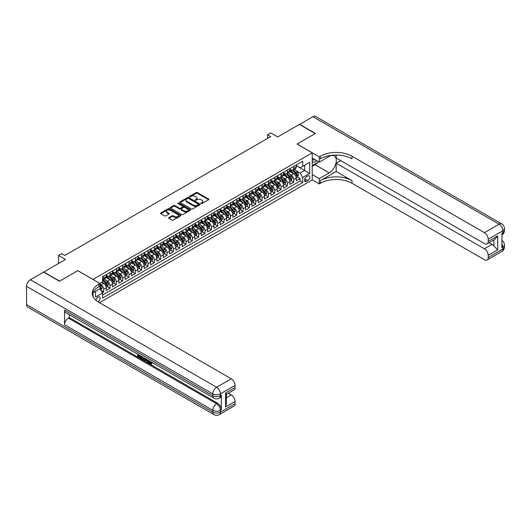 <?xml version="1.0" encoding="UTF-8"?>
<svg xmlns="http://www.w3.org/2000/svg" width="531" height="531" viewBox="0 0 531 531"><rect width="100%" height="100%" fill="white"/><g stroke="black" fill="none" stroke-linecap="round" stroke-linejoin="round"><path stroke-width="0.8" d="M201.13 203.552A0.617 0.358 0 0 0 201.999 203.552L208.603 199.736A0.876 0.504 0 0 0 208.862 199.377A0.876 0.504 0 0 0 208.603 199.019L197.413 192.561A0.876 0.504 0 0 0 196.171 192.561L189.56 196.37A0.617 0.358 0 0 0 190.43 196.875L191.286 196.384A2.814 1.626 0 0 1 195.269 196.384L196.198 196.921A2.814 1.626 0 0 1 197.021 198.07A2.814 1.626 0 0 1 196.198 199.218L195.342 199.709A0.617 0.358 0 0 0 196.218 200.214L197.067 199.722A2.814 1.626 0 0 1 201.05 199.722L201.986 200.26A2.814 1.626 0 0 1 202.809 201.408A2.814 1.626 0 0 1 201.986 202.557L201.13 203.048A0.617 0.358 0 0 0 201.13 203.552L201.13 203.048M97.936 301.8A2.867 1.653 120 0 0 98.102 301.708A2.867 1.653 120 0 0 99.974 299.185A2.867 1.653 120 0 0 99.536 296.882A2.867 1.653 120 0 0 98.102 297.028A2.867 1.653 120 0 0 96.078 300.407M168.871 217.617A0.876 0.504 0 0 0 168.612 217.975A0.876 0.504 0 0 0 168.871 218.334L172.011 220.146A0.876 0.504 0 0 0 173.252 220.146L180.593 215.911A0.876 0.504 0 0 0 180.852 215.553A0.876 0.504 0 0 0 180.593 215.194L169.402 208.729A0.876 0.504 0 0 0 168.154 208.729L160.82 212.971A0.876 0.504 0 0 0 160.561 213.329A0.876 0.504 0 0 0 160.82 213.688L164.61 215.878A0.876 0.504 0 0 0 165.858 215.878L168.997 214.066A0.876 0.504 0 0 0 169.25 213.701A0.876 0.504 0 0 0 168.997 213.343L167.112 212.261A2.35 1.361 0 0 1 166.422 211.298A2.35 1.361 0 0 1 167.876 210.044A2.35 1.361 0 0 1 170.438 210.336L177.812 214.59A2.35 1.361 0 0 1 178.496 215.553A2.35 1.361 0 0 1 177.049 216.807A2.35 1.361 0 0 1 174.48 216.515L173.252 215.805A0.876 0.504 0 0 0 172.011 215.805L168.871 217.617L168.871 218.334M77.831 270.691L93.038 279.399L312.228 152.848L297.021 144.074L315.235 133.56L299.398 124.413L277.7 136.938L270.73 132.916L267.564 134.748L270.73 136.573L64.842 255.444L61.676 253.612L58.51 255.444L58.51 263.489M77.831 270.618L59.618 281.138L43.781 271.991L65.479 259.467L58.51 255.444M191.352 208.982A0.876 0.504 0 0 0 192.594 208.982L199.928 204.747A0.876 0.504 0 0 0 200.187 204.389A0.876 0.504 0 0 0 199.928 204.03L188.737 197.565A0.876 0.504 0 0 0 187.496 197.565L180.155 201.8A0.876 0.504 0 0 0 179.896 202.165A0.876 0.504 0 0 0 180.155 202.523L191.352 208.982M178.257 203.685A0.617 0.358 0 0 1 178.881 203.771L190.251 210.336L182.923 214.564A0.876 0.504 0 0 1 181.682 214.564L170.484 208.106L173.63 206.307L173.63 205.57L170.484 207.389A0.876 0.504 0 0 0 170.232 207.747A0.876 0.504 0 0 0 170.484 208.106L170.484 207.389M173.63 206.307A0.876 0.504 0 0 1 174.872 206.307L174.872 205.57A0.876 0.504 0 0 0 173.63 205.57M174.872 205.57L179.412 208.192A0.876 0.504 0 0 0 180.653 208.192L182.737 206.99A0.876 0.504 0 0 0 182.996 206.632A0.876 0.504 0 0 0 182.737 206.274L178.011 203.546A0.617 0.358 0 0 1 178.881 203.041L190.264 209.612A0.876 0.504 0 0 1 190.516 209.971A0.876 0.504 0 0 1 190.264 210.329L190.264 209.612M102.364 292.7L103.678 291.944L101.049 290.424M99.941 284.191L101.142 284.881A3.584 2.071 60 0 1 103.678 289.276L106.213 287.809L106.213 290.484L110.01 288.287L107.129 286.621M105.888 280.308L107.481 281.224A3.584 2.071 60 0 1 110.01 285.618L112.545 284.151L112.545 286.826L116.349 284.629L113.468 282.963M112.22 276.651L113.813 277.567A3.584 2.071 60 0 1 116.349 281.961L118.884 280.494L118.884 283.162L122.681 280.972L119.8 279.306M118.559 272.994L120.152 273.91A3.584 2.071 60 0 1 122.681 278.304L125.216 276.837L125.216 279.505L129.02 277.315L126.132 275.649M124.891 269.336L126.484 270.252A3.584 2.071 60 0 1 129.02 274.646L131.555 273.18L131.555 275.848L135.352 273.657L132.471 271.991M131.23 265.679L132.816 266.595A3.584 2.071 60 0 1 135.352 270.989L137.887 269.522L137.887 272.191L141.691 270L138.803 268.334M137.562 262.022L139.155 262.938A3.584 2.071 60 0 1 141.691 267.332L144.22 265.865L144.22 268.533L148.023 266.343L145.142 264.677M143.901 258.365L145.487 259.281A3.584 2.071 60 0 1 148.023 263.668L150.558 262.208L150.558 264.876L154.355 262.686L151.474 261.02M150.233 254.707L151.826 255.623A3.584 2.071 60 0 1 154.355 260.011L156.891 258.551L156.891 261.219L160.694 259.028L157.813 257.362M156.565 251.05L158.158 251.966A3.584 2.071 60 0 1 160.694 256.354L163.229 254.893L163.229 257.562L167.026 255.371L164.145 253.705M162.904 247.393L164.491 248.309A3.584 2.071 60 0 1 167.026 252.696L169.562 251.236L169.562 253.904L173.365 251.714L170.478 250.048M169.236 243.736L170.829 244.652A3.584 2.071 60 0 1 173.365 249.039L175.894 247.579L175.894 250.247L179.697 248.057L176.816 246.391M175.575 240.078L177.162 240.994A3.584 2.071 60 0 1 179.697 245.382L182.233 243.921L182.233 246.59L186.036 244.399L183.149 242.733M181.907 236.421L183.5 237.337A3.584 2.071 60 0 1 186.036 241.724L188.565 240.264L188.565 242.932L192.368 240.742L189.487 239.076M188.246 232.764L189.832 233.68A3.584 2.071 60 0 1 192.368 238.067L194.904 236.607L194.904 239.275L198.7 237.085L195.82 235.419M194.578 229.107L196.171 230.023A3.584 2.071 60 0 1 198.7 234.41L201.236 232.95L201.236 235.618L205.039 233.421L202.158 231.762M200.91 225.449L202.503 226.365A3.584 2.071 60 0 1 205.039 230.753L207.575 229.292L207.575 231.961L211.371 229.764L208.491 228.104M207.249 221.792L208.836 222.708A3.584 2.071 60 0 1 211.371 227.095L213.907 225.635L213.907 228.303L217.71 226.106L214.823 224.447M213.581 218.135L215.174 219.051A3.584 2.071 60 0 1 217.71 223.438L220.239 221.978L220.239 224.646L224.042 222.449L221.161 220.79M219.92 214.478L221.507 215.394A3.584 2.071 60 0 1 224.042 219.781L226.578 218.321L226.578 220.989L230.374 218.792L227.494 217.133M226.252 210.82L227.845 211.736A3.584 2.071 60 0 1 230.374 216.124L232.91 214.663L232.91 217.332L236.713 215.135L233.832 213.475M232.585 207.163L234.178 208.079A3.584 2.071 60 0 1 236.713 212.466L239.249 211.006L239.249 213.674L243.045 211.477L240.165 209.818M238.923 203.499L240.516 204.422A3.584 2.071 60 0 1 243.045 208.809L245.581 207.349L245.581 210.017L249.384 207.82L246.497 206.161M245.256 199.842L246.849 200.764A3.584 2.071 60 0 1 249.384 205.152L251.913 203.692L251.913 206.36L255.716 204.163L252.836 202.503M251.594 196.185L253.181 197.107A3.584 2.071 60 0 1 255.716 201.495L258.252 200.034L258.252 202.703L262.055 200.506L259.168 198.846M257.927 192.527L259.52 193.45A3.584 2.071 60 0 1 262.055 197.837L264.584 196.377L264.584 199.045L268.387 196.848L265.507 195.182M264.265 188.87L265.852 189.793A3.584 2.071 60 0 1 268.387 194.18L270.923 192.72L270.923 195.388L274.719 193.191L271.839 191.525M270.598 185.213L272.191 186.135A3.584 2.071 60 0 1 274.719 190.523L277.255 189.063L277.255 191.731L281.058 189.534L278.178 187.868M276.93 181.556L278.523 182.478A3.584 2.071 60 0 1 281.058 186.866L283.594 185.399L283.594 188.074L287.39 185.877L284.51 184.211M283.269 177.898L284.855 178.821A3.584 2.071 60 0 1 287.39 183.208L289.926 181.741L289.926 184.416L293.729 182.219L293.729 179.551A3.584 2.071 -120 0 0 291.194 175.164L289.601 174.241M290.842 180.553L293.729 182.219M106.213 287.809A3.584 2.071 -120 0 0 103.678 283.421L101.779 282.326M112.545 284.151A3.584 2.071 -120 0 0 110.01 279.764L106.094 277.501M118.884 280.494A3.584 2.071 -120 0 0 116.349 276.107L112.433 273.843M125.216 276.837A3.584 2.071 -120 0 0 122.681 272.449L118.765 270.186M131.555 273.18A3.584 2.071 -120 0 0 129.02 268.792L125.097 266.529M137.887 269.522A3.584 2.071 -120 0 0 135.352 265.135L131.436 262.872M144.22 265.865A3.584 2.071 -120 0 0 141.691 261.478L137.768 259.214M150.558 262.208A3.584 2.071 -120 0 0 148.023 257.82L144.107 255.557M156.891 258.551A3.584 2.071 -120 0 0 154.355 254.163L150.439 251.9M163.229 254.893A3.584 2.071 -120 0 0 160.694 250.506L156.778 248.242M169.562 251.236A3.584 2.071 -120 0 0 167.026 246.849L163.11 244.585M175.894 247.579A3.584 2.071 -120 0 0 173.365 243.191L169.442 240.928M182.233 243.921A3.584 2.071 -120 0 0 179.697 239.534L175.781 237.271M188.565 240.264A3.584 2.071 -120 0 0 186.036 235.877L182.113 233.613M194.904 236.607A3.584 2.071 -120 0 0 192.368 232.22L188.452 229.956M201.236 232.95A3.584 2.071 -120 0 0 198.7 228.562L194.784 226.299M207.575 229.292A3.584 2.071 -120 0 0 205.039 224.905L201.123 222.642M213.907 225.635A3.584 2.071 -120 0 0 211.371 221.248L207.455 218.984M220.239 221.978A3.584 2.071 -120 0 0 217.71 217.591L213.787 215.327M226.578 218.321A3.584 2.071 -120 0 0 224.042 213.927L220.126 211.67M232.91 214.663A3.584 2.071 -120 0 0 230.374 210.269L226.458 208.013M239.249 211.006A3.584 2.071 -120 0 0 236.713 206.612L232.797 204.355M245.581 207.349A3.584 2.071 -120 0 0 243.045 202.955L239.129 200.698M251.913 203.692A3.584 2.071 -120 0 0 249.384 199.298L245.461 197.041M258.252 200.034A3.584 2.071 -120 0 0 255.716 195.64L251.8 193.384M264.584 196.377A3.584 2.071 -120 0 0 262.055 191.983L258.132 189.726M270.923 192.72A3.584 2.071 -120 0 0 268.387 188.326L264.471 186.069M277.255 189.063A3.584 2.071 -120 0 0 274.719 184.669L270.803 182.405M283.594 185.399A3.584 2.071 -120 0 0 281.058 181.011L277.142 178.748M289.926 181.741A3.584 2.071 -120 0 0 287.39 177.354L283.474 175.091M307.854 176L306.46 176.81A2.774 1.606 120 0 0 304.648 179.252A2.774 1.606 120 0 0 305.073 181.483A2.774 1.606 120 0 0 306.46 181.343L307.854 180.54A2.774 1.606 120 0 0 309.666 178.091A2.774 1.606 120 0 0 309.241 175.867A2.774 1.606 120 0 0 307.854 176M93.038 296.504L93.038 292.747M99.496 302.73L312.228 179.916L312.228 152.848M99.941 288.652L102.536 293.006L102.536 298.123L302.723 182.551L302.723 177.427L300.188 173.04L295.94 170.584M102.536 293.006L95.567 297.028L95.567 291.287M99.874 283.421L102.536 281.888L102.536 276.764L302.723 161.192L302.723 166.309L309.692 162.287L309.692 173.405L302.723 177.427M106.213 275.231L107.481 275.961A3.584 2.071 60 0 0 109.273 276.14L111.802 274.673A3.584 2.071 -120 0 0 112.545 273.034L112.545 270.989M112.545 271.573L113.813 272.303A3.584 2.071 60 0 0 115.605 272.483L118.141 271.016A3.584 2.071 -120 0 0 118.884 269.376L118.884 267.325M118.884 267.916L120.152 268.646A3.584 2.071 60 0 0 121.938 268.825L124.473 267.358A3.584 2.071 -120 0 0 125.216 265.719L125.216 263.668M125.216 264.259L126.484 264.989A3.584 2.071 60 0 0 128.276 265.168L130.812 263.701A3.584 2.071 -120 0 0 131.555 262.062L131.555 260.011M131.555 260.602L132.816 261.332A3.584 2.071 60 0 0 134.608 261.511L137.144 260.044A3.584 2.071 -120 0 0 137.887 258.405L137.887 256.354M137.887 256.944L139.155 257.674A3.584 2.071 60 0 0 140.947 257.854L143.483 256.387A3.584 2.071 -120 0 0 144.22 254.747L144.22 252.696M144.22 253.287L145.487 254.017A3.584 2.071 60 0 0 147.279 254.196L149.815 252.729A3.584 2.071 -120 0 0 150.558 251.09L150.558 249.039M150.558 249.63L151.826 250.36A3.584 2.071 60 0 0 153.618 250.532L156.147 249.072A3.584 2.071 -120 0 0 156.891 247.433L156.891 245.382M156.891 245.966L158.158 246.703A3.584 2.071 60 0 0 159.95 246.875L162.486 245.415A3.584 2.071 -120 0 0 163.229 243.775L163.229 241.724M163.229 242.309L164.491 243.045A3.584 2.071 60 0 0 166.283 243.218L168.818 241.758A3.584 2.071 -120 0 0 169.562 240.118L169.562 238.067M169.562 238.651L170.829 239.388A3.584 2.071 60 0 0 172.621 239.561L175.157 238.1A3.584 2.071 -120 0 0 175.894 236.461L175.894 234.41M175.894 234.994L177.162 235.731A3.584 2.071 60 0 0 178.954 235.903L181.489 234.443A3.584 2.071 -120 0 0 182.233 232.804L182.233 230.753M182.233 231.337L183.5 232.074A3.584 2.071 60 0 0 185.292 232.246L187.821 230.786A3.584 2.071 -120 0 0 188.565 229.146L188.565 227.095M188.565 227.68L189.832 228.416A3.584 2.071 60 0 0 191.625 228.589L194.16 227.129A3.584 2.071 -120 0 0 194.904 225.489L194.904 223.438M194.904 224.022L196.171 224.759A3.584 2.071 60 0 0 197.963 224.932L200.492 223.471A3.584 2.071 -120 0 0 201.236 221.832L201.236 219.781M201.236 220.365L202.503 221.102A3.584 2.071 60 0 0 204.296 221.274L206.831 219.814A3.584 2.071 -120 0 0 207.575 218.175L207.575 216.124M207.575 216.708L208.836 217.438A3.584 2.071 60 0 0 210.628 217.617L213.163 216.157A3.584 2.071 -120 0 0 213.907 214.517L213.907 212.466M213.907 213.05L215.174 213.781A3.584 2.071 60 0 0 216.967 213.96L219.502 212.5A3.584 2.071 -120 0 0 220.239 210.86L220.239 208.809M220.239 209.393L221.507 210.123A3.584 2.071 60 0 0 223.299 210.303L225.834 208.842A3.584 2.071 -120 0 0 226.578 207.203L226.578 205.152M226.578 205.736L227.845 206.466A3.584 2.071 60 0 0 229.638 206.645L232.166 205.185A3.584 2.071 -120 0 0 232.91 203.546L232.91 201.495M232.91 202.079L234.178 202.809A3.584 2.071 60 0 0 235.97 202.988L238.505 201.528A3.584 2.071 -120 0 0 239.249 199.888L239.249 197.837M239.249 198.421L240.516 199.152A3.584 2.071 60 0 0 242.302 199.331L244.837 197.871A3.584 2.071 -120 0 0 245.581 196.224L245.581 194.18M245.581 194.764L246.849 195.494A3.584 2.071 60 0 0 248.641 195.673L251.176 194.213A3.584 2.071 -120 0 0 251.913 192.567L251.913 190.523M251.913 191.107L253.181 191.837A3.584 2.071 60 0 0 254.973 192.016L257.508 190.556A3.584 2.071 -120 0 0 258.252 188.91L258.252 186.866M258.252 187.45L259.52 188.18A3.584 2.071 60 0 0 261.312 188.359L263.841 186.899A3.584 2.071 -120 0 0 264.584 185.253L264.584 183.208M264.584 183.792L265.852 184.522A3.584 2.071 60 0 0 267.644 184.702L270.179 183.241A3.584 2.071 -120 0 0 270.923 181.595L270.923 179.551M270.923 180.135L272.191 180.865A3.584 2.071 60 0 0 273.983 181.044L276.512 179.584A3.584 2.071 -120 0 0 277.255 177.938L277.255 175.894M277.255 176.478L278.523 177.208A3.584 2.071 60 0 0 280.315 177.387L282.85 175.92A3.584 2.071 -120 0 0 283.594 174.281L283.594 172.236M283.594 172.821L284.855 173.551A3.584 2.071 60 0 0 286.647 173.73L289.183 172.263A3.584 2.071 -120 0 0 289.926 170.624L289.926 168.579M102.536 295.05L300.061 181.011L300.061 178.562L296.258 180.759L296.258 178.084A3.584 2.071 -120 0 0 293.729 173.697L289.807 171.433M289.926 169.163L291.194 169.893A3.584 2.071 -120 0 0 292.986 170.073A3.584 2.071 -120 0 0 293.729 168.433L293.729 166.382M292.986 170.073L295.521 168.606A3.584 2.071 -120 0 0 296.258 166.966L296.258 164.922M103.678 276.107L103.678 278.158A3.584 2.071 60 0 1 102.934 279.797A3.584 2.071 60 0 1 102.536 279.943M102.934 279.797L105.47 278.33A3.584 2.071 -120 0 0 106.213 276.691L106.213 274.646M110.01 272.449L110.01 274.5A3.584 2.071 60 0 1 109.273 276.14M116.349 268.792L116.349 270.837A3.584 2.071 60 0 1 115.605 272.483M122.681 265.135L122.681 267.179A3.584 2.071 60 0 1 121.938 268.825M129.02 261.478L129.02 263.522A3.584 2.071 60 0 1 128.276 265.168M135.352 257.82L135.352 259.865A3.584 2.071 60 0 1 134.608 261.511M141.691 254.163L141.691 256.207A3.584 2.071 60 0 1 140.947 257.854M148.023 250.506L148.023 252.55A3.584 2.071 60 0 1 147.279 254.196M154.355 246.849L154.355 248.893A3.584 2.071 60 0 1 153.618 250.532M160.694 243.191L160.694 245.236A3.584 2.071 60 0 1 159.95 246.875M167.026 239.534L167.026 241.578A3.584 2.071 60 0 1 166.283 243.218M173.365 235.877L173.365 237.921A3.584 2.071 60 0 1 172.621 239.561M179.697 232.22L179.697 234.264A3.584 2.071 60 0 1 178.954 235.903M186.036 228.562L186.036 230.607A3.584 2.071 60 0 1 185.292 232.246M192.368 224.905L192.368 226.949A3.584 2.071 60 0 1 191.625 228.589M198.7 221.248L198.7 223.292A3.584 2.071 60 0 1 197.963 224.932M205.039 217.584L205.039 219.635A3.584 2.071 60 0 1 204.296 221.274M211.371 213.927L211.371 215.978A3.584 2.071 60 0 1 210.628 217.617M217.71 210.269L217.71 212.32A3.584 2.071 60 0 1 216.967 213.96M224.042 206.612L224.042 208.663A3.584 2.071 60 0 1 223.299 210.303M230.374 202.955L230.374 205.006A3.584 2.071 60 0 1 229.638 206.645M236.713 199.298L236.713 201.349A3.584 2.071 60 0 1 235.97 202.988M243.045 195.64L243.045 197.691A3.584 2.071 60 0 1 242.302 199.331M249.384 191.983L249.384 194.034A3.584 2.071 60 0 1 248.641 195.673M255.716 188.326L255.716 190.377A3.584 2.071 60 0 1 254.973 192.016M262.055 184.669L262.055 186.72A3.584 2.071 60 0 1 261.312 188.359M268.387 181.011L268.387 183.062A3.584 2.071 60 0 1 267.644 184.702M274.719 177.354L274.719 179.405A3.584 2.071 60 0 1 273.983 181.044M281.058 173.697L281.058 175.748A3.584 2.071 60 0 1 280.315 177.387M287.39 170.039L287.39 172.09A3.584 2.071 60 0 1 286.647 173.73M287.39 183.208L287.39 185.877M281.058 186.866L281.058 189.534M274.719 190.523L274.719 193.191M268.387 194.18L268.387 196.848M262.055 197.837L262.055 200.506M255.716 201.495L255.716 204.163M249.384 205.152L249.384 207.82M243.045 208.809L243.045 211.477M236.713 212.466L236.713 215.135M230.374 216.124L230.374 218.792M224.042 219.781L224.042 222.449M217.71 223.438L217.71 226.106M211.371 227.095L211.371 229.764M205.039 230.753L205.039 233.421M198.7 234.41L198.7 237.085M192.368 238.067L192.368 240.742M186.036 241.724L186.036 244.399M179.697 245.382L179.697 248.057M173.365 249.039L173.365 251.714M167.026 252.696L167.026 255.371M160.694 256.354L160.694 259.028M154.355 260.011L154.355 262.686M148.023 263.668L148.023 266.343M141.691 267.332L141.691 270M135.352 270.989L135.352 273.657M129.02 274.646L129.02 277.315M122.681 278.304L122.681 280.972M116.349 281.961L116.349 284.629M110.01 285.618L110.01 288.287M103.678 289.276L103.678 291.944M300.188 173.04L304.621 170.478L304.621 165.214L309.692 162.287M296.258 165.652L309.692 173.405M296.258 165.506L300.188 167.769L302.723 166.309M267.564 134.748L267.564 138.405M297.181 176.896L300.061 178.562M300.061 181.011L302.723 182.551M201.375 203.638L201.986 203.287A2.814 1.626 0 0 0 202.809 202.138L202.809 201.408M197.021 198.07L197.021 198.8A2.814 1.626 0 0 1 196.198 199.948L195.594 200.3M208.59 199.742L197.413 193.291A0.876 0.504 0 0 0 196.171 193.291L189.806 196.961M199.921 204.754L188.737 198.295A0.876 0.504 0 0 0 187.496 198.295L180.168 202.53M198.375 204.641A0.617 0.358 0 0 0 198.375 204.136L188.551 198.461A0.617 0.358 0 0 0 187.682 198.461L186.779 198.986A2.814 1.626 0 0 0 185.956 200.134A2.814 1.626 0 0 0 186.779 201.282L193.496 205.158A2.814 1.626 0 0 0 197.472 205.158L198.375 204.641L198.375 205.371A0.617 0.358 0 0 0 198.554 205.119L198.554 204.389M185.956 200.134L185.956 200.864A2.814 1.626 0 0 0 186.779 202.012L186.779 201.282M198.375 205.371L197.472 205.889A2.814 1.626 0 0 1 193.496 205.889L186.779 202.012M174.872 206.307L179.412 208.922A0.876 0.504 0 0 0 180.653 208.922L182.737 207.721A0.876 0.504 0 0 0 182.996 207.362L182.996 206.632M184.118 210.913A2.35 1.361 0 0 0 186.686 211.205A2.35 1.361 0 0 0 188.133 209.951A2.35 1.361 0 0 0 187.45 208.995L184.854 207.495A0.876 0.504 0 0 0 183.607 207.495L181.522 208.696A0.876 0.504 0 0 0 181.27 209.055A0.876 0.504 0 0 0 181.522 209.413L184.118 210.913L184.118 211.643A2.35 1.361 0 0 0 186.686 211.935A2.35 1.361 0 0 0 188.133 210.681L188.133 209.951M181.27 209.055L181.27 209.785A0.876 0.504 0 0 0 181.522 210.143L181.522 209.413M184.118 211.643L181.522 210.143M178.496 215.553L178.496 216.283A2.35 1.361 0 0 1 177.049 217.537A2.35 1.361 0 0 1 174.48 217.245L173.252 216.535A0.876 0.504 0 0 0 172.011 216.535L168.885 218.341M166.422 211.298L166.422 212.028A2.35 1.361 0 0 0 167.112 212.991L167.112 212.261M168.997 213.343L168.997 214.066L167.112 212.991M180.58 215.918L169.402 209.466A0.876 0.504 0 0 0 168.154 209.466L160.827 213.694L160.82 212.971M296.205 177.46L297.845 176.511L298.475 174.686A2.376 1.374 -120 0 0 297.552 172.456L294.659 169.104M294.081 173.929L290.649 169.953A6.857 3.956 -120 0 0 289.926 169.203M292.196 172.814L290.278 170.59A5.688 3.286 -120 0 0 289.926 170.212M292.661 170.199L295.588 173.591A2.376 1.374 60 0 1 296.437 175.223L297.194 174.785A2.376 1.374 -120 0 0 296.351 173.152L293.457 169.801M292.833 170.146L295.979 173.79A1.208 0.697 60 0 1 296.285 174.261L297.194 174.785M312.228 161.477A5.821 3.365 120 0 0 313.555 162.128A5.821 3.365 120 0 0 316.775 160.707M312.228 159.054A3.989 2.303 120 0 0 312.872 159.838A3.989 2.303 120 0 0 313.456 160.017A3.989 2.303 120 0 0 314.896 159.625M318.753 161.849L312.228 165.612M299.584 124.526L312.825 116.661L499.074 224.188A5.376 3.106 120 0 1 501.762 223.923A5.376 5.376 0 0 1 504.45 228.576A5.376 3.106 180 0 1 502.877 230.773L488.208 239.242A5.376 3.106 -120 0 0 484.411 232.658L499.074 224.188A5.376 3.106 60 0 1 502.877 230.773L502.877 232.598L501.928 233.149L501.928 247.778L502.877 247.234L502.877 249.059A5.376 3.106 60 0 1 501.762 251.521L487.1 259.991A5.376 3.106 -120 0 0 488.208 257.528L502.877 249.059A5.376 3.106 0 0 0 504.45 246.869A5.376 5.376 0 0 1 501.762 251.521M299.584 124.3L315.427 133.447L297.081 144.107M312.228 174.54L319.257 178.602L329.174 172.874A10.076 5.821 120 0 0 335.758 163.993A10.076 5.821 120 0 0 334.211 155.915A10.076 5.821 120 0 0 329.174 156.419L319.257 162.141L319.257 156.837L320.332 156.214A22.395 12.93 180 0 1 352.007 156.214L484.411 232.658M319.257 178.602L319.257 183.905L320.332 183.281A22.395 12.93 180 0 1 352.007 183.281L484.411 259.719A5.376 3.106 -120 0 0 487.1 259.991M336.169 171.506L320.332 180.646A22.395 12.93 180 0 1 352.007 180.646L336.169 171.506L336.169 163.203L340.67 160.601M336.169 155.059L336.169 158.006L484.411 243.59A5.376 3.106 -120 0 0 487.1 243.855A5.376 3.106 -120 0 0 488.208 241.399L497.713 235.91L497.713 249.882L493.91 246.079L493.91 239.926M497.713 249.882L488.208 255.371L488.208 257.528M488.208 255.371A5.376 3.106 -120 0 0 484.411 248.787L492.011 244.399A5.376 3.106 60 0 1 493.91 246.079M336.169 163.203L484.411 248.787M312.825 116.661A5.376 3.106 -60 0 1 315.514 116.395L501.762 223.923M312.228 158.079L319.257 162.141M297.081 144.034L319.257 156.837M312.228 179.843L319.257 183.905M488.208 239.242L488.208 241.399M489.091 242.707L492.011 244.399M320.332 156.214L320.332 158.849A22.395 12.93 180 0 1 352.007 158.849L352.007 156.214M487.1 243.855L494.872 239.368L497.713 235.91M317.777 162.413A10.076 5.821 -60 0 1 314.983 164.683L312.228 166.276M149.304 360.821L150.917 363.436M148.846 360.582L149.968 363.576L151.541 362.799L152.078 363.25L151.129 364.253L150.021 364.107L148.302 360.27M145.746 360.23L144.996 361.146L144.425 360.821L145.388 358.584M147.797 359.978L148.554 362.62L148.049 362.912L147.479 362.587L147.047 360.987L145.428 360.051L144.996 361.146M138.677 355.478L138.677 356.414L140.921 357.708L140.921 358.213L140.416 358.505L137.635 356.898L137.635 354.111M140.675 355.87L140.171 356.341L138.173 355.186L138.173 356.706L138.677 356.414M64.563 310.104L212.798 395.688A5.376 3.106 120 0 0 213.913 398.15L65.671 312.567A5.376 3.106 -60 0 1 64.563 310.104L64.563 324.733A5.376 3.106 -60 0 1 68.36 318.149L69.309 317.598L217.551 403.182A5.376 3.106 60 0 1 221.347 409.766L221.347 395.137A5.376 3.106 60 0 1 220.239 397.6L219.29 398.15A5.376 3.106 -120 0 0 220.398 395.688L221.347 395.137M69.309 317.598L69.309 314.664M144.226 357.914L144.266 358.511L144.757 358.226L143.735 359.958L141.146 358.929L141.146 356.135M59.426 281.244L77.765 270.657L99.941 283.461L98.866 284.078A22.395 12.93 -0 0 0 92.301 293.225A22.395 12.93 -0 0 0 98.866 302.365L231.264 378.809A5.376 3.106 60 0 1 235.067 385.393L220.398 393.856L220.398 395.688A5.376 3.106 -0 0 1 212.798 395.688L212.798 393.856L26.55 286.328A5.376 3.106 -60 0 1 30.353 279.744L43.588 272.104L59.426 281.244M99.941 283.461L99.941 288.764L92.938 292.807M225.562 393.033L226.352 394.228L226.352 403.626L225.562 407.005L225.562 393.033L235.067 387.55L235.067 385.393M235.067 387.55A5.376 3.106 60 0 1 233.952 390.013L226.352 394.4M26.55 304.615L212.798 412.149A5.376 3.106 120 0 0 213.913 414.605L27.665 307.077A5.376 3.106 -60 0 1 26.55 304.615L26.55 286.328M228.343 393.252L231.264 394.938A5.376 3.106 60 0 1 235.067 401.522L225.562 407.005M221.347 409.766L220.398 410.317L220.398 412.149L235.067 403.679L235.067 401.522M235.067 403.679A5.376 3.106 60 0 1 233.952 406.142L219.29 414.605A5.376 3.106 -120 0 0 220.398 412.149A5.376 3.106 -0 0 1 212.798 412.149L212.798 410.317L64.563 324.733M98.866 284.078L98.866 286.713A22.395 12.93 -0 0 0 92.421 294.539M138.173 356.706L140.416 358L140.921 357.708M140.416 358L140.416 358.505M138.173 354.423L140.396 355.704M140.171 355.83L140.171 356.341M144.266 358.511L143.735 359.958M141.677 356.447L141.677 358.73L143.363 359.387L143.689 357.602M142.189 356.739L142.189 358.438L143.868 359.095M141.677 358.73L142.189 358.438M142.467 359.182L142.972 358.89M147.087 359.567L148.049 362.912M145.886 358.876L145.587 359.633L146.888 360.383L146.589 359.281M146.204 359.062L146.695 359.693M145.587 359.633L146.098 359.341M149.968 363.576L150.479 363.277M150.711 363.662L151.036 363.091L151.574 363.543L152.078 363.25M148.793 361.113L149.284 360.834M151.574 363.543L151.129 364.253M289.873 181.117L291.512 180.175L292.143 178.343A2.376 1.374 -120 0 0 291.22 176.113L288.326 172.761M287.742 177.586L284.311 173.61A6.857 3.956 -120 0 0 283.594 172.86M285.864 176.471L283.939 174.248A5.688 3.286 -120 0 0 283.594 173.869M286.328 173.856L289.256 177.248A2.376 1.374 60 0 1 290.099 178.881L290.862 178.443A2.376 1.374 -120 0 0 290.012 176.81L287.118 173.458M286.501 173.803L289.647 177.447A1.208 0.697 60 0 1 289.953 177.918L290.862 178.443M283.541 184.775L285.174 183.832L285.811 182A2.376 1.374 -120 0 0 284.881 179.77L281.988 176.418M281.41 181.244L277.978 177.268A6.857 3.956 -120 0 0 277.255 176.518M279.525 180.128L277.607 177.905A5.688 3.286 -120 0 0 277.255 177.527M279.99 177.513L282.917 180.905A2.376 1.374 60 0 1 283.766 182.538L284.523 182.1A2.376 1.374 -120 0 0 283.68 180.467L280.786 177.115M280.162 177.46L283.308 181.104A1.208 0.697 60 0 1 283.614 181.575L284.523 182.1M277.202 188.432L278.841 187.489L279.472 185.658A2.376 1.374 -120 0 0 278.549 183.427L275.655 180.075M275.071 184.901L271.64 180.925A6.857 3.956 -120 0 0 270.923 180.175M273.193 183.786L271.275 181.562A5.688 3.286 -120 0 0 270.923 181.184M273.657 181.171L276.585 184.562A2.376 1.374 60 0 1 277.434 186.195L278.191 185.757A2.376 1.374 -120 0 0 277.348 184.124L274.447 180.772M273.83 181.117L276.976 184.761A1.208 0.697 60 0 1 277.282 185.233L278.191 185.757M270.87 192.089L272.503 191.147L273.14 189.315A2.376 1.374 -120 0 0 272.211 187.085L269.317 183.733M268.739 188.558L265.308 184.582A6.857 3.956 -120 0 0 264.584 183.832M266.854 187.443L264.936 185.219A5.688 3.286 -120 0 0 264.584 184.841M267.325 184.828L270.252 188.22A2.376 1.374 60 0 1 271.095 189.852L271.859 189.414A2.376 1.374 -120 0 0 271.009 187.782L268.115 184.43M267.491 184.775L270.637 188.419A1.208 0.697 60 0 1 270.943 188.89L271.859 189.414M264.531 195.747L266.17 194.804L266.801 192.972A2.376 1.374 -120 0 0 265.878 190.742L262.984 187.39M262.407 192.215L258.969 188.239A6.857 3.956 -120 0 0 258.252 187.489M260.522 191.1L258.604 188.877A5.688 3.286 -120 0 0 258.252 188.498M260.986 188.485L263.914 191.877A2.376 1.374 60 0 1 264.763 193.51L265.52 193.072A2.376 1.374 -120 0 0 264.677 191.439L261.783 188.087M261.159 188.432L264.305 192.076A1.208 0.697 60 0 1 264.611 192.547L265.52 193.072M258.199 199.404L259.832 198.461L260.469 196.629A2.376 1.374 -120 0 0 259.546 194.399L256.652 191.047M256.068 195.873L252.637 191.897A6.857 3.956 -120 0 0 251.913 191.147M254.19 194.758L252.265 192.534A5.688 3.286 -120 0 0 251.913 192.156M254.654 192.142L257.581 195.534A2.376 1.374 60 0 1 258.424 197.167L259.188 196.729A2.376 1.374 -120 0 0 258.338 195.096L255.444 191.744M254.827 192.089L257.973 195.733A1.208 0.697 60 0 1 258.272 196.204L259.188 196.729M251.86 203.061L253.499 202.119L254.13 200.287A2.376 1.374 -120 0 0 253.207 198.056L250.313 194.704M249.736 199.53L246.304 195.561A6.857 3.956 -120 0 0 245.581 194.804M247.851 198.415L245.933 196.191A5.688 3.286 -120 0 0 245.581 195.813M248.316 195.8L251.243 199.191A2.376 1.374 60 0 1 252.092 200.831L252.849 200.386A2.376 1.374 -120 0 0 252.006 198.753L249.112 195.401M248.488 195.747L251.634 199.39A1.208 0.697 60 0 1 251.94 199.862L252.849 200.386M245.528 206.718L247.167 205.776L247.798 203.944A2.376 1.374 -120 0 0 246.875 201.714L243.981 198.362M243.397 203.187L239.966 199.218A6.857 3.956 -120 0 0 239.249 198.461M241.519 202.072L239.594 199.848A5.688 3.286 -120 0 0 239.249 199.47M241.983 199.457L244.91 202.849A2.376 1.374 60 0 1 245.753 204.488L246.517 204.043A2.376 1.374 -120 0 0 245.667 202.411L242.773 199.059M242.156 199.404L245.302 203.048A1.208 0.697 60 0 1 245.607 203.519L246.517 204.043M239.196 210.376L240.828 209.433L241.466 207.601A2.376 1.374 -120 0 0 240.536 205.371L237.642 202.019M237.065 206.844L233.633 202.875A6.857 3.956 -120 0 0 232.91 202.119M235.18 205.729L233.262 203.506A5.688 3.286 -120 0 0 232.91 203.127M235.645 203.121L238.572 206.506A2.376 1.374 60 0 1 239.421 208.145L240.185 207.701A2.376 1.374 -120 0 0 239.335 206.068L236.441 202.716M235.817 203.061L238.963 206.705A1.208 0.697 60 0 1 239.269 207.176L240.185 207.701M232.857 214.033L234.496 213.09L235.127 211.258A2.376 1.374 -120 0 0 234.204 209.028L231.31 205.683M230.726 210.502L227.295 206.532A6.857 3.956 -120 0 0 226.578 205.776M228.848 209.387L226.929 207.163A5.688 3.286 -120 0 0 226.578 206.785M229.312 206.778L232.239 210.163A2.376 1.374 60 0 1 233.089 211.803L233.846 211.358A2.376 1.374 -120 0 0 233.003 209.725L230.109 206.373M229.485 206.718L232.631 210.362A1.208 0.697 60 0 1 232.936 210.834L233.846 211.358M226.525 217.69L228.157 216.748L228.795 214.916A2.376 1.374 -120 0 0 227.872 212.685L224.971 209.34M224.394 214.159L220.962 210.19A6.857 3.956 -120 0 0 220.239 209.433M222.509 213.044L220.591 210.82A5.688 3.286 -120 0 0 220.239 210.442M222.98 210.435L225.907 213.82A2.376 1.374 60 0 1 226.75 215.46L227.514 215.022A2.376 1.374 -120 0 0 226.664 213.382L223.77 210.03M223.153 210.376L226.292 214.02A1.208 0.697 60 0 1 226.598 214.491L227.514 215.022M220.186 221.347L221.825 220.405L222.456 218.573A2.376 1.374 -120 0 0 221.533 216.343L218.639 212.997M218.062 217.816L214.624 213.847A6.857 3.956 -120 0 0 213.907 213.09M216.177 216.701L214.258 214.478A5.688 3.286 -120 0 0 213.907 214.099M216.641 214.093L219.569 217.478A2.376 1.374 60 0 1 220.418 219.117L221.175 218.679A2.376 1.374 -120 0 0 220.332 217.04L217.438 213.688M216.814 214.033L219.96 217.677A1.208 0.697 60 0 1 220.265 218.148L221.175 218.679M213.854 225.005L215.493 224.062L216.124 222.23A2.376 1.374 -120 0 0 215.201 220L212.307 216.655M211.723 221.473L208.291 217.504A6.857 3.956 -120 0 0 207.575 216.748M209.845 220.358L207.92 218.141A5.688 3.286 -120 0 0 207.575 217.756M210.309 217.75L213.236 221.135A2.376 1.374 60 0 1 214.079 222.774L214.843 222.336A2.376 1.374 -120 0 0 213.993 220.697L211.099 217.345M210.482 217.69L213.628 221.334A1.208 0.697 60 0 1 213.933 221.805L214.843 222.336M207.521 228.662L209.154 227.719L209.791 225.887A2.376 1.374 -120 0 0 208.862 223.657L205.968 220.312M205.391 225.131L201.959 221.161A6.857 3.956 -120 0 0 201.236 220.405M203.506 224.016L201.588 221.799A5.688 3.286 -120 0 0 201.236 221.414M203.97 221.407L206.898 224.792A2.376 1.374 60 0 1 207.747 226.432L208.504 225.994A2.376 1.374 -120 0 0 207.661 224.354L204.767 221.002M204.143 221.347L207.289 224.991A1.208 0.697 60 0 1 207.594 225.463L208.504 225.994M201.183 232.319L202.822 231.377L203.453 229.545A2.376 1.374 -120 0 0 202.53 227.321L199.636 223.969M199.052 228.795L195.62 224.819A6.857 3.956 -120 0 0 194.904 224.062M197.174 227.673L195.255 225.456A5.688 3.286 -120 0 0 194.904 225.071M197.638 225.064L200.565 228.449A2.376 1.374 60 0 1 201.408 230.089L202.172 229.651A2.376 1.374 -120 0 0 201.322 228.011L198.428 224.659M197.811 225.005L200.957 228.649A1.208 0.697 60 0 1 201.262 229.12L202.172 229.651M194.85 235.976L196.483 235.034L197.12 233.202A2.376 1.374 -120 0 0 196.191 230.978L193.297 227.626M192.72 232.452L189.288 228.476A6.857 3.956 -120 0 0 188.565 227.719M190.835 231.337L188.917 229.113A5.688 3.286 -120 0 0 188.565 228.728M191.299 228.722L194.233 232.107A2.376 1.374 60 0 1 195.076 233.746L195.839 233.308A2.376 1.374 -120 0 0 194.99 231.669L192.096 228.317M191.472 228.662L194.618 232.306A1.208 0.697 60 0 1 194.923 232.777L195.839 233.308M188.512 239.634L190.151 238.691L190.782 236.859A2.376 1.374 -120 0 0 189.859 234.636L186.965 231.284M186.388 236.109L182.949 232.133A6.857 3.956 -120 0 0 182.233 231.377M184.503 234.994L182.584 232.77A5.688 3.286 -120 0 0 182.233 232.386M184.967 232.379L187.894 235.764A2.376 1.374 60 0 1 188.744 237.403L189.501 236.965A2.376 1.374 -120 0 0 188.658 235.326L185.764 231.974M185.14 232.319L188.286 235.963A1.208 0.697 60 0 1 188.591 236.434L189.501 236.965M182.179 243.291L183.812 242.348L184.449 240.516A2.376 1.374 -120 0 0 183.527 238.293L180.633 234.941M180.049 239.766L176.617 235.791A6.857 3.956 -120 0 0 175.894 235.034M178.17 238.651L176.246 236.428A5.688 3.286 -120 0 0 175.894 236.043M178.635 236.036L181.562 239.421A2.376 1.374 60 0 1 182.405 241.061L183.168 240.623A2.376 1.374 -120 0 0 182.319 238.983L179.425 235.631M178.808 235.976L181.954 239.62A1.208 0.697 60 0 1 182.252 240.092L183.168 240.623M175.841 246.948L177.48 246.006L178.111 244.174A2.376 1.374 -120 0 0 177.188 241.95L174.294 238.598M173.717 243.424L170.285 239.448A6.857 3.956 -120 0 0 169.562 238.691M171.832 242.309L169.913 240.085A5.688 3.286 -120 0 0 169.562 239.7M172.296 239.693L175.223 243.079A2.376 1.374 60 0 1 176.073 244.718L176.83 244.28A2.376 1.374 -120 0 0 175.987 242.64L173.093 239.289M172.469 239.634L175.615 243.278A1.208 0.697 60 0 1 175.92 243.749L176.83 244.28M169.508 250.605L171.148 249.663L171.779 247.838A2.376 1.374 -120 0 0 170.856 245.607L167.962 242.255M167.378 247.081L163.946 243.105A6.857 3.956 -120 0 0 163.229 242.348M165.499 245.966L163.575 243.742A5.688 3.286 -120 0 0 163.229 243.357M165.964 243.351L168.891 246.736A2.376 1.374 60 0 1 169.734 248.375L170.497 247.937A2.376 1.374 -120 0 0 169.648 246.298L166.754 242.946M166.137 243.291L169.283 246.935A1.208 0.697 60 0 1 169.588 247.406L170.497 247.937M163.176 254.263L164.809 253.32L165.446 251.495A2.376 1.374 -120 0 0 164.517 249.265L161.623 245.913M161.046 250.738L157.614 246.762A6.857 3.956 -120 0 0 156.891 246.006M159.161 249.623L157.242 247.4A5.688 3.286 -120 0 0 156.891 247.015M159.625 247.008L162.552 250.4A2.376 1.374 60 0 1 163.402 252.033L164.165 251.594A2.376 1.374 -120 0 0 163.316 249.955L160.422 246.61M159.798 246.955L162.944 250.592A1.208 0.697 60 0 1 163.249 251.07L164.165 251.594M156.837 257.927L158.477 256.977L159.108 255.152A2.376 1.374 -120 0 0 158.185 252.922L155.291 249.57M154.707 254.395L151.275 250.42A6.857 3.956 -120 0 0 150.558 249.663M152.828 253.28L150.91 251.057A5.688 3.286 -120 0 0 150.558 250.672M153.293 250.665L156.22 254.057A2.376 1.374 60 0 1 157.07 255.69L157.826 255.252A2.376 1.374 -120 0 0 156.984 253.612L154.083 250.267M153.466 250.612L156.612 254.249A1.208 0.697 60 0 1 156.917 254.727L157.826 255.252M150.505 261.584L152.138 260.635L152.775 258.809A2.376 1.374 -120 0 0 151.846 256.579L148.952 253.227M148.375 258.053L144.943 254.077A6.857 3.956 -120 0 0 144.22 253.32M146.49 256.938L144.571 254.714A5.688 3.286 -120 0 0 144.22 254.329M146.961 254.322L149.888 257.714A2.376 1.374 60 0 1 150.731 259.347L151.494 258.909A2.376 1.374 -120 0 0 150.645 257.269L147.751 253.924M147.127 254.269L150.273 257.907A1.208 0.697 60 0 1 150.578 258.385L151.494 258.909M144.166 265.241L145.806 264.292L146.437 262.467A2.376 1.374 -120 0 0 145.514 260.236L142.62 256.885M142.042 261.71L138.604 257.734A6.857 3.956 -120 0 0 137.887 256.977M140.157 260.595L138.239 258.371A5.688 3.286 -120 0 0 137.887 257.986M140.622 257.98L143.549 261.371A2.376 1.374 60 0 1 144.399 263.004L145.155 262.566A2.376 1.374 -120 0 0 144.313 260.927L141.419 257.581M140.795 257.927L143.941 261.564A1.208 0.697 60 0 1 144.246 262.042L145.155 262.566M137.834 268.898L139.474 267.949L140.104 266.124A2.376 1.374 -120 0 0 139.182 263.894L136.288 260.542M135.704 265.367L132.272 261.391A6.857 3.956 -120 0 0 131.555 260.641M133.825 264.252L131.9 262.029A5.688 3.286 -120 0 0 131.555 261.644M134.29 261.637L137.217 265.029A2.376 1.374 60 0 1 138.06 266.662L138.823 266.223A2.376 1.374 -120 0 0 137.974 264.591L135.08 261.239M134.462 261.584L137.609 265.221A1.208 0.697 60 0 1 137.907 265.699L138.823 266.223M131.496 272.556L133.135 271.606L133.772 269.781A2.376 1.374 -120 0 0 132.843 267.551L129.949 264.199M129.372 269.025L125.94 265.049A6.857 3.956 -120 0 0 125.216 264.299M127.486 267.909L125.568 265.686A5.688 3.286 -120 0 0 125.216 265.301M127.951 265.294L130.878 268.686A2.376 1.374 60 0 1 131.728 270.319L132.484 269.881A2.376 1.374 -120 0 0 131.642 268.248L128.748 264.896M128.124 265.241L131.27 268.878A1.208 0.697 60 0 1 131.575 269.356L132.484 269.881M125.163 276.213L126.803 275.264L127.433 273.438A2.376 1.374 -120 0 0 126.511 271.208L123.617 267.856M123.033 272.682L119.601 268.706A6.857 3.956 -120 0 0 118.884 267.956M121.154 271.567L119.229 269.343A5.688 3.286 -120 0 0 118.884 268.958M121.619 268.951L124.546 272.343A2.376 1.374 60 0 1 125.389 273.976L126.152 273.538A2.376 1.374 -120 0 0 125.303 271.905L122.409 268.553M121.791 268.898L124.938 272.536A1.208 0.697 60 0 1 125.243 273.014L126.152 273.538M118.831 279.87L120.464 278.921L121.101 277.096A2.376 1.374 -120 0 0 120.172 274.866L117.278 271.514M116.701 276.339L113.269 272.363A6.857 3.956 -120 0 0 112.545 271.613M114.815 275.224L112.897 273A5.688 3.286 -120 0 0 112.545 272.615M115.28 272.609L118.214 276.001A2.376 1.374 60 0 1 119.057 277.633L119.82 277.195A2.376 1.374 -120 0 0 118.971 275.562L116.077 272.211M115.453 272.556L118.599 276.193A1.208 0.697 60 0 1 118.904 276.671L119.82 277.195M112.492 283.527L114.132 282.578L114.762 280.753A2.376 1.374 -120 0 0 113.84 278.523L110.946 275.171M110.368 279.996L106.93 276.02A6.857 3.956 -120 0 0 106.213 275.27M108.483 278.881L106.565 276.658A5.688 3.286 -120 0 0 106.213 276.273M108.948 276.266L111.875 279.658A2.376 1.374 60 0 1 112.725 281.291L113.481 280.853A2.376 1.374 -120 0 0 112.638 279.22L109.744 275.868M109.12 276.213L112.267 279.85A1.208 0.697 60 0 1 112.572 280.328L113.481 280.853M106.16 287.185L107.793 286.236L108.43 284.41A2.376 1.374 -120 0 0 107.508 282.18L104.607 278.828M104.03 283.654L102.516 281.901M102.616 279.923L105.543 283.315A2.376 1.374 60 0 1 106.386 284.948L107.149 284.51A2.376 1.374 -120 0 0 106.3 282.877L103.406 279.525M102.788 279.87L105.928 283.508A1.208 0.697 60 0 1 106.233 283.985L107.149 284.51M100.923 290.205L102.091 288.067A2.376 1.374 -120 0 0 101.169 285.837L99.941 284.417M99.941 288.233A2.376 1.374 60 0 1 100.054 288.605L100.81 288.167A2.376 1.374 -120 0 0 99.967 286.534L99.941 286.501M101.142 284.881L103.678 283.421M107.481 281.224L110.01 279.764M113.813 277.567L116.349 276.107M120.152 273.91L122.681 272.449M126.484 270.252L129.02 268.792M132.816 266.595L135.352 265.135M139.155 262.938L141.691 261.478M145.487 259.281L148.023 257.82M151.826 255.623L154.355 254.163M158.158 251.966L160.694 250.506M164.491 248.309L167.026 246.849M170.829 244.652L173.365 243.191M177.162 240.994L179.697 239.534M183.5 237.337L186.036 235.877M189.832 233.68L192.368 232.22M196.171 230.023L198.7 228.562M202.503 226.365L205.039 224.905M208.836 222.708L211.371 221.248M215.174 219.051L217.71 217.591M221.507 215.394L224.042 213.927M227.845 211.736L230.374 210.269M234.178 208.079L236.713 206.612M240.516 204.422L243.045 202.955M246.849 200.764L249.384 199.298M253.181 197.107L255.716 195.64M259.52 193.45L262.055 191.983M265.852 189.793L268.387 188.326M272.191 186.135L274.719 184.669M278.523 182.478L281.058 181.011M284.855 178.821L287.39 177.354M291.194 175.164L293.729 173.697M293.729 168.433L296.258 166.966M103.678 278.158L106.213 276.691M110.01 274.5L112.545 273.034M116.349 270.837L118.884 269.376M122.681 267.179L125.216 265.719M129.02 263.522L131.555 262.062M135.352 259.865L137.887 258.405M141.691 256.207L144.22 254.747M148.023 252.55L150.558 251.09M154.355 248.893L156.891 247.433M160.694 245.236L163.229 243.775M167.026 241.578L169.562 240.118M173.365 237.921L175.894 236.461M179.697 234.264L182.233 232.804M186.036 230.607L188.565 229.146M192.368 226.949L194.904 225.489M198.7 223.292L201.236 221.832M205.039 219.635L207.575 218.175M211.371 215.978L213.907 214.517M217.71 212.32L220.239 210.86M224.042 208.663L226.578 207.203M230.374 205.006L232.91 203.546M236.713 201.349L239.249 199.888M243.045 197.691L245.581 196.224M249.384 194.034L251.913 192.567M255.716 190.377L258.252 188.91M262.055 186.72L264.584 185.253M268.387 183.062L270.923 181.595M274.719 179.405L277.255 177.938M281.058 175.748L283.594 174.281M287.39 172.09L289.926 170.624M293.729 179.551L296.258 178.084M304.814 178.781L307.854 180.54M304.495 180.208L306.46 181.343M201.986 203.287L201.986 202.557M195.342 200.214L195.342 199.709M196.198 199.948L196.198 199.218M189.56 196.875L189.56 196.37M196.171 193.291L196.171 192.561M197.413 193.291L197.413 192.561M208.603 199.736L208.603 199.019M180.155 202.523L180.155 201.8M187.496 198.295L187.496 197.565M188.737 198.295L188.737 197.565M199.928 204.747L199.928 204.03M193.496 205.889L193.496 205.158M197.472 205.889L197.472 205.158M179.412 208.922L179.412 208.192M180.653 208.922L180.653 208.192M182.737 207.721L182.737 206.99M178.881 203.771L178.881 203.041M172.011 216.535L172.011 215.805M173.252 216.535L173.252 215.805M174.48 217.245L174.48 216.515M168.154 209.466L168.154 208.729M169.402 209.466L169.402 208.729M180.593 215.911L180.593 215.194M295.847 176.239L298.462 174.732M296.351 173.152L297.552 172.456M294.459 174.241L295.588 173.591M320.332 180.646L320.332 183.281M352.007 180.646L352.007 183.281M501.928 243.782A5.376 3.106 60 0 1 502.877 247.234A5.376 3.106 180 0 0 504.45 245.037A5.376 5.376 0 0 0 501.928 240.477M502.877 232.598A5.376 3.106 60 0 1 501.928 234.954A5.376 5.376 0 0 0 504.45 230.408A5.376 3.106 0 0 1 502.877 232.598M314.983 164.683L329.174 172.874M30.353 279.744L216.602 387.272L231.264 378.809M68.36 318.149L216.602 403.733L217.551 403.182M226.352 397.772L231.264 394.938M216.602 387.272A5.376 3.106 120 0 0 212.798 393.856A5.376 3.106 180 0 0 220.398 393.856A5.376 3.106 -120 0 0 216.602 387.272M216.602 403.733A5.376 3.106 120 0 0 212.798 410.317A5.376 3.106 180 0 0 220.398 410.317A5.376 3.106 -120 0 0 216.602 403.733M289.508 179.896L292.13 178.389M290.012 176.81L291.22 176.113M288.121 177.898L289.256 177.248M283.176 183.56L285.791 182.047M283.68 180.467L284.881 179.77M281.788 181.556L282.917 180.905M276.843 187.217L279.459 185.704M277.348 184.124L278.549 183.427M275.45 185.213L276.585 184.562M270.505 190.875L273.12 189.361M271.009 187.782L272.211 187.085M269.117 188.877L270.252 188.22M264.172 194.532L266.788 193.018M258.969 188.239L259.301 188.054M264.677 191.439L265.878 190.742M262.785 192.534L263.914 191.877M257.834 198.189L260.455 196.676M258.338 195.096L259.546 194.399M256.446 196.191L257.581 195.534M251.502 201.846L254.117 200.333M252.006 198.753L253.207 198.056M250.114 199.848L251.243 199.191M245.163 205.504L247.785 203.99M245.667 202.411L246.875 201.714M243.775 203.506L244.91 202.849M238.831 209.161L241.446 207.648M239.335 206.068L240.536 205.371M237.443 207.163L238.572 206.506M232.498 212.818L235.114 211.305M233.003 209.725L234.204 209.028M231.104 210.82L232.239 210.163M226.16 216.475L228.775 214.962M226.664 213.382L227.872 212.685M224.772 214.478L225.907 213.82M219.827 220.133L222.443 218.619M214.624 213.847L214.955 213.654M220.332 217.04L221.533 216.343M218.44 218.135L219.569 217.478M213.489 223.79L216.11 222.277M213.993 220.697L215.201 220M212.101 221.792L213.236 221.135M207.156 227.447L209.772 225.934M207.661 224.354L208.862 223.657M205.769 225.449L206.898 224.792M200.824 231.104L203.439 229.591M201.322 228.011L202.53 227.321M199.43 229.107L200.565 228.449M194.485 234.762L197.101 233.248M194.99 231.669L196.191 230.978M193.098 232.764L194.233 232.107M188.153 238.419L190.768 236.906M182.949 232.133L183.281 231.941M188.658 235.326L189.859 234.636M186.766 236.421L187.894 235.764M181.814 242.076L184.436 240.563M182.319 238.983L183.527 238.293M180.427 240.078L181.562 239.421M175.482 245.734L178.097 244.22M175.987 242.64L177.188 241.95M174.095 243.736L175.223 243.079M169.143 249.391L171.765 247.877M169.648 246.298L170.856 245.607M167.756 247.393L168.891 246.736M162.811 253.048L165.426 251.535M163.316 249.955L164.517 249.265M161.424 251.05L162.552 250.4M156.479 256.705L159.094 255.192M156.984 253.612L158.185 252.922M155.085 254.707L156.22 254.057M150.14 260.363L152.755 258.856M150.645 257.269L151.846 256.579M148.753 258.365L149.888 257.714M143.808 264.02L146.423 262.513M138.604 257.734L138.936 257.548M144.313 260.927L145.514 260.236M142.421 262.022L143.549 261.371M137.469 267.677L140.091 266.17M137.974 264.591L139.182 263.894M136.082 265.679L137.217 265.029M131.137 271.334L133.752 269.828M131.642 268.248L132.843 267.551M129.75 269.336L130.878 268.686M124.805 274.992L127.42 273.485M125.303 271.905L126.511 271.208M123.411 272.994L124.546 272.343M118.466 278.649L121.081 277.142M118.971 275.562L120.172 274.866M117.079 276.651L118.214 276.001M112.134 282.306L114.749 280.799M106.93 276.02L107.262 275.835M112.638 279.22L113.84 278.523M110.747 280.308L111.875 279.658M105.795 285.963L108.41 284.457M106.3 282.877L107.508 282.18M104.408 283.966L105.543 283.315M100.306 289.136L102.078 288.114M99.967 286.534L101.169 285.837M99.941 287.663L100.81 288.167M504.45 245.037L504.45 246.869M504.45 228.576L504.45 230.408M213.913 398.15A5.376 5.376 0 0 0 219.29 398.15M213.913 414.605A5.376 5.376 0 0 0 219.29 414.605"/></g></svg>
